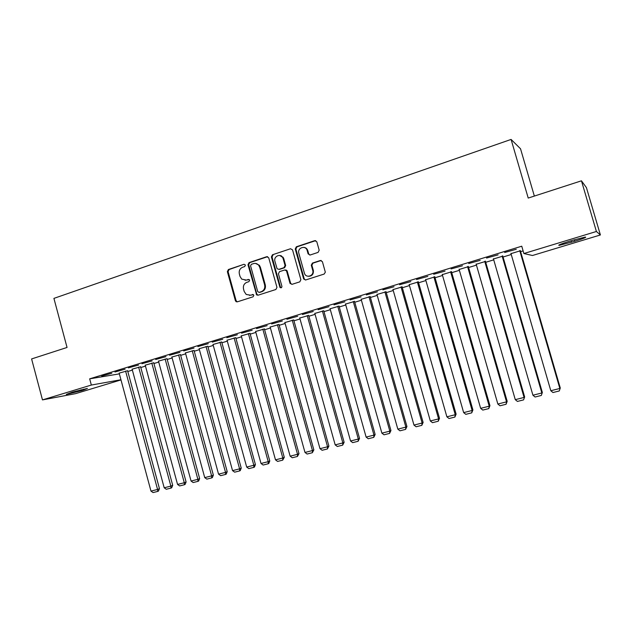 <?xml version="1.0" encoding="UTF-8"?>
<svg xmlns="http://www.w3.org/2000/svg" width="632" height="632" viewBox="0 0 632 632"><rect width="100%" height="100%" fill="white"/><g stroke="black" fill="none" stroke-linecap="round" stroke-linejoin="round"><path stroke-width="0.95" d="M245.429 265.069L244.071 264.279L228.381 269.532L227.362 271.634L235.396 300.698L236.155 301.709L237.316 301.843L253.084 296.795L253.819 295.318L253.416 294.702L250.406 295.176L246.203 294.465L244.205 291.51L243.533 289.077C242.941 285.838 244.047 283.586 246.843 282.33L248.89 281.667L249.624 280.181L249.285 279.62L246.211 280.055L241.701 279.115L240.026 276.429L239.354 273.996C238.77 270.765 239.868 268.505 242.664 267.233L244.703 266.554L245.429 265.069M244.071 264.279L229.1 269.556L228.081 271.649L236.099 300.666L237.292 301.851M318.07 252.397L319.184 250.209L316.806 241.772L314.768 240.634L296.329 246.796L295.247 248.969L303.652 278.965L305.627 279.984L324.161 274.051L325.33 272.195L322.399 261.664L320.353 260.502L312.406 263.094L311.284 265.195L312.769 270.512C314.278 275.963 306.022 278.665 304.434 273.269L298.841 253.345C297.04 247.72 305.77 244.797 307.184 250.58L308.1 253.867L310.138 255.012L318.07 252.397M523.881 253.535L596.403 231.486L600.4 234.962L532.476 255.502L523.881 253.535L521.748 246.203L89.673 378.837L91.34 385.046L120.941 379.745M120.989 379.919L75.571 393.649L42.478 399.898L31.6 358.937L67.047 347.458L53.918 298.383L511.091 139.427L528.218 198.061L581.456 180.815L596.403 231.486M42.478 399.898L91.34 385.046M268.734 257.824L266.759 256.687L249.024 262.628L247.981 264.745L256.671 294.923L258.069 295.199L275.9 289.495L276.958 287.363L268.734 257.824M272.455 254.791L290.53 248.739L292.537 249.877L300.879 279.692L299.797 281.848L291.984 284.345L289.977 283.191L286.47 270.773L284.621 269.99L279.486 271.665L278.42 273.806L281.912 286.32C281.809 287.797 281.161 288.16 279.968 287.418L271.389 256.94L272.455 254.791L290.53 248.739M534.356 196.07L520.531 148.789L511.091 139.427M486.553 258.046L498.111 254.862L486.553 258.046M502.803 256.142L493.481 258.994M451.074 268.924L462.498 265.772L451.074 268.924M468.375 266.665L459.14 269.485M416.528 279.518L427.817 276.397L416.528 279.518M434.816 276.911L425.652 279.684M382.873 289.835L394.028 286.754L382.873 289.835M402.094 286.904L393.001 289.614M350.073 299.892L361.101 296.843L350.073 299.892M370.178 296.653L361.149 299.315M318.094 309.696L329.003 306.686L318.094 309.696M339.036 306.165L330.078 308.779M286.92 319.255L297.704 316.277L286.92 319.255M308.645 315.447L299.758 318.022M256.505 328.577L267.17 325.63L256.505 328.577M278.973 324.508L270.156 327.052M226.825 337.678L237.379 334.762L226.825 337.678M250.003 333.364L241.25 335.876M197.856 346.557L208.299 343.674L197.856 346.557M221.698 342.007L213.016 344.487M169.574 355.231L179.907 352.372L169.574 355.231M194.04 350.452L185.429 352.909M141.955 363.7L152.186 360.872L141.955 363.7M167.014 358.707L158.474 361.141M114.977 371.972L125.097 369.175L114.977 371.972M140.588 366.781L132.12 369.183M89.673 378.837L119.353 373.868M127.806 371.498L132.365 370.099M140.794 367.532L145.471 366.102M153.931 363.526L158.727 362.065M167.219 359.466L172.125 357.973M180.657 355.366L185.682 353.833M194.253 351.218L199.396 349.654M207.999 347.023L213.276 345.42M221.911 342.781L227.307 341.138M235.981 338.491L241.511 336.801M250.217 334.146L255.873 332.424M264.618 329.754L270.417 327.984M279.194 325.306L285.127 323.497M293.943 320.803L300.018 318.955M308.874 316.253L315.084 314.357M323.979 311.639L330.339 309.704M339.266 306.978L345.775 304.995M354.742 302.254L361.409 300.224M370.415 297.475L377.233 295.397M386.271 292.64L393.254 290.507M402.331 287.734L409.473 285.561M418.597 282.773L425.897 280.545M435.061 277.748L442.534 275.473M451.73 272.661L459.385 270.33M468.62 267.51L476.449 265.124M485.724 262.296L493.734 259.847M503.048 257.011L511.248 254.506M520.602 251.655L523.106 250.888M127.601 370.747L119.164 373.141M101.72 376.032L111.785 373.251L101.72 376.032M153.726 362.768L145.218 365.185M128.391 367.856L138.558 365.043L128.391 367.856M180.452 354.607L171.872 357.048M155.685 359.49L165.963 356.646L155.685 359.49M207.794 346.257L199.143 348.722M183.636 350.918L194.024 348.05L183.636 350.918M235.768 337.709L227.054 340.206M212.257 342.141L222.756 339.242L212.257 342.141M264.405 328.964L255.62 331.492M241.574 333.159L252.184 330.228L241.574 333.159M293.722 320.005L284.866 322.565M271.618 323.947L282.346 320.985L271.618 323.947M323.75 310.833L314.823 313.433M302.412 314.507L313.259 311.505L302.412 314.507M354.512 301.44L345.522 304.079M333.98 304.822L344.954 301.796L333.98 304.822M386.041 291.81L376.972 294.496M366.363 294.899L377.462 291.834L366.363 294.899M418.352 281.943L409.22 284.677M399.59 284.708L410.816 281.611L399.59 284.708M451.493 271.815L442.289 274.628M433.686 274.256L445.039 271.12L433.686 274.256M485.479 261.435L476.204 264.271M468.699 263.52L480.186 260.352L468.699 263.52M520.349 250.786L510.996 253.645M504.652 252.5L516.273 249.292L504.652 252.5M572.892 240.223L585.287 237.071C586.923 237.166 583.439 238.556 574.836 241.242L559.186 245.382C557.487 245.319 560.924 243.944 569.479 241.258L572.892 240.223M581.456 180.815L586.433 187.641L600.4 234.962M81.307 390.726L66.305 394.408L72.388 392.109L87.421 388.419L83.558 390.039L81.307 390.726L81.046 389.747M245.09 280.276L246.211 280.055M248.265 279.383L246.907 280.063M249.474 295.373L250.406 295.176M253.077 294.52L251.086 295.152M267.66 256.679L249.711 262.659L248.676 264.784L256.79 294.03L257.998 295.223M251.299 264.35L250.572 265.843L257.714 291.581L259.081 292.387L261.261 291.692C264.097 290.436 265.219 288.176 264.626 284.906L259.72 267.249L258.701 265.25C257.248 263.599 255.51 263.054 253.472 263.631L251.299 264.35M255.51 263.425L259.381 265.282L260.392 267.281L265.298 284.906C265.882 288.168 264.761 290.42 261.932 291.676L259.752 292.371M285.459 269.959L287.102 270.796L290.609 283.191L291.834 284.384M273.103 254.838L272.044 256.979L280.411 286.999L281.169 287.805M283.128 258.646L282.796 257.785C280.624 252.982 273.308 256.339 274.952 261.356L277.069 268.687L278.846 269.358L283.973 267.684L285.048 265.527L283.128 258.646L283.768 258.685L283.428 257.832L279.684 255.447M283.768 258.685L285.68 265.558L284.613 267.707L279.494 269.39M303.787 247.373C305.777 247.547 307.105 248.637 307.784 250.635L308.708 253.914L309.83 255.083M308.724 276.31C312.105 276.05 313.646 274.13 313.361 270.536L312.714 270.306M321.23 260.479L312.998 263.125L311.884 265.227L313.314 270.33M315.747 240.626L296.953 246.859L295.871 249.032L304.213 278.831L305.446 280.031M125.594 371.079L157.565 489.445L150.977 491.103L119.14 373.054M159.462 488.662L158.435 491.111L157.676 491.419L157.565 489.445L159.462 488.662L127.577 370.66M157.676 491.419L153.07 492.573L150.977 491.103M138.629 367.097L170.853 486.111L164.194 487.786L132.096 369.096M172.71 485.337L171.683 487.793L170.94 488.102L170.853 486.111L172.71 485.337L140.565 366.686M170.94 488.102L166.279 489.271L164.194 487.786M151.799 363.068L184.283 482.737L177.553 484.428L145.194 365.091M186.1 481.971L185.089 484.436L184.362 484.744L184.283 482.737L186.1 481.971L153.702 362.673M184.362 484.744L179.646 485.929L177.553 484.428M165.126 359L197.879 479.325L191.061 481.039L158.442 361.038M199.649 478.574L198.638 481.047L197.927 481.355L197.879 479.325L199.649 478.574L166.99 358.613M197.927 481.355L193.163 482.548L191.061 481.039M178.603 354.884L211.625 475.88L204.728 477.61L171.849 356.946M213.355 475.13L212.344 477.618L211.657 477.918L211.625 475.88L213.355 475.13L180.428 354.505M211.657 477.918L206.83 479.127L204.728 477.61M192.239 350.713L225.529 472.388L218.553 474.134L185.405 352.806M227.212 471.646L226.217 474.15L225.537 474.442L225.529 472.388L227.212 471.646L194.016 350.349M225.537 474.442L220.663 475.667L218.553 474.134M206.032 346.502L239.591 468.857L232.544 470.627L199.112 348.611M241.234 468.13L240.239 470.635L239.583 470.935L239.591 468.857L241.234 468.13L207.762 346.146M239.583 470.935L234.654 472.167L232.544 470.627M219.983 342.236L253.827 465.278L246.693 467.072L212.984 344.377M255.415 464.567L254.435 467.088L253.795 467.38L253.827 465.278L255.415 464.567L221.666 341.888M253.795 467.38L248.803 468.628L246.693 467.072M234.101 337.923L268.229 461.668L261.008 463.477L227.022 340.087M269.769 460.957L268.79 463.493L268.173 463.777L268.229 461.668L269.769 460.957L235.736 337.591M268.173 463.777L263.117 465.041L261.008 463.477M248.376 333.562L282.796 458.01L275.489 459.843L241.219 335.75M284.289 457.315L282.717 460.143L282.796 458.01L284.289 457.315L249.964 333.238M282.717 460.143L277.606 461.423L275.489 459.843M262.825 329.146L297.538 454.313L290.143 456.162L255.581 331.358M298.983 453.626L297.435 456.462L297.538 454.313L298.983 453.626L264.366 328.83M297.435 456.462L292.268 457.75L290.143 456.162M277.448 324.674L312.461 450.561L304.98 452.441L270.117 326.918M313.851 449.889L312.334 452.733L312.461 450.561L313.851 449.889L278.941 324.374M312.334 452.733L307.105 454.045L304.98 452.441M292.253 320.155L327.558 446.777L319.99 448.673L284.827 322.423M328.901 446.113L327.408 448.957L327.558 446.777L328.901 446.113L293.683 319.855M327.408 448.957L322.115 450.284L319.99 448.673M307.223 315.581L342.844 442.937L335.181 444.865L299.718 317.872M286.32 270.062L286.881 270.788M344.124 442.289L342.67 445.141L342.844 442.937L344.124 442.289L308.606 315.289M281.485 256.213L281.366 255.81M283.215 257.817L282.962 257.09M342.67 445.141L337.306 446.484L335.181 444.865M322.383 310.944L358.312 439.05L350.555 441.002L314.783 313.267M359.545 438.411L358.115 441.278L358.312 439.05L359.545 438.411L323.702 310.668M358.115 441.278L352.688 442.637L350.555 441.002M337.725 306.259L373.97 435.124L366.118 437.091L330.03 308.606M375.147 434.492L373.749 437.368L373.97 435.124L375.147 434.492L338.989 305.991M373.749 437.368L368.251 438.742L366.118 437.091M353.256 301.511L389.826 431.143L381.878 433.141L345.467 303.889M390.939 430.526L389.573 433.41L389.826 431.143L390.939 430.526L354.465 301.251M389.573 433.41L384.011 434.8L381.878 433.141M368.977 296.708L405.878 427.113L397.828 429.136L361.093 299.118M406.929 426.513L405.594 429.397L405.878 427.113L406.929 426.513L370.123 296.447M405.594 429.397L399.961 430.811L397.828 429.136M384.896 291.842L422.129 423.037L413.976 425.083L376.917 294.283M423.116 422.445L421.821 425.344L422.129 423.037L423.116 422.445L385.978 291.589M421.821 425.344L416.117 426.766L413.976 425.083M401.02 286.92L438.584 418.905L430.329 420.975L392.93 289.385M439.509 418.329L438.245 421.236L438.584 418.905L439.509 418.329L402.031 286.667M438.245 421.236L432.47 422.674L430.329 420.975M417.341 281.927L455.245 414.718L446.887 416.82L409.149 284.432M456.107 414.158L454.882 417.073L455.245 414.718L456.107 414.158L418.281 281.682M454.882 417.073L449.036 418.534L446.887 416.82M433.868 276.879L472.128 410.484L463.659 412.609L425.573 279.415M472.918 409.939L471.725 412.854L472.128 410.484L472.918 409.939L434.737 276.626M471.725 412.854L465.808 414.339L463.659 412.609M450.6 271.768L489.215 406.194L480.644 408.343L442.21 274.327M489.942 405.665L488.789 408.588L489.215 406.194L489.942 405.665L451.406 271.523M488.789 408.588L482.793 410.089L480.644 408.343M467.554 266.586L506.532 401.849L497.85 404.03L459.053 269.185M507.188 401.336L506.074 404.267L506.532 401.849L507.188 401.336L468.288 266.364M506.074 404.267L499.999 405.784L497.85 404.03M484.728 261.34L524.07 397.441L515.278 399.653L476.117 263.971M524.655 396.943L523.58 399.882L524.655 396.943L485.392 261.135M523.58 399.882L517.426 401.423L515.278 399.653M502.124 256.023L541.837 392.986L532.926 395.221L493.394 258.685M542.351 392.504L541.316 395.45L542.351 392.504L502.717 255.842M541.316 395.45L535.083 397.007L532.926 395.221M519.749 250.635L559.841 388.467L550.812 390.734L510.909 253.337M560.276 388.001L559.281 390.955L560.276 388.001L520.262 250.477M559.281 390.955L552.968 392.535L550.812 390.734M253.021 294.504L252.452 294.512M236.099 300.666L235.396 300.698M228.081 271.649L227.362 271.634M229.1 269.556L228.381 269.532M256.79 294.03L256.118 294.054M248.676 264.784L247.981 264.745M249.711 262.659L249.024 262.628M267.423 256.734L266.759 256.687M261.932 291.676L261.261 291.692M265.298 284.906L264.626 284.906M260.392 267.281L259.72 267.249M290.609 283.191L289.977 283.191M287.244 271.16L286.612 271.136M280.411 286.999L279.771 286.999M272.044 256.979L271.389 256.94M284.613 267.707L283.973 267.684M285.68 265.558L285.048 265.527M308.708 253.914L308.1 253.867M307.784 250.635L307.184 250.58M311.9 265.298L311.3 265.266M312.998 263.125L312.406 263.094M320.93 260.542L320.353 260.502M304.213 278.831L303.605 278.823M295.871 249.032L295.247 248.969M296.953 246.859L296.329 246.796M315.36 240.705L314.768 240.634M83.558 390.039L83.337 389.201M574.836 241.242L574.409 239.773M571.502 242.254L571.075 240.776M236.858 301.677L236.155 301.709M257.343 294.899L256.671 294.923M259.381 265.282L258.701 265.25M290.783 283.602L290.151 283.602M287.102 270.796L286.47 270.773M280.616 287.41L279.968 287.418M283.428 257.832L282.796 257.785M313.361 270.536L312.769 270.512M311.884 265.227L311.284 265.195M304.261 278.973L303.652 278.965M559.186 245.382L559.051 244.924"/></g></svg>
